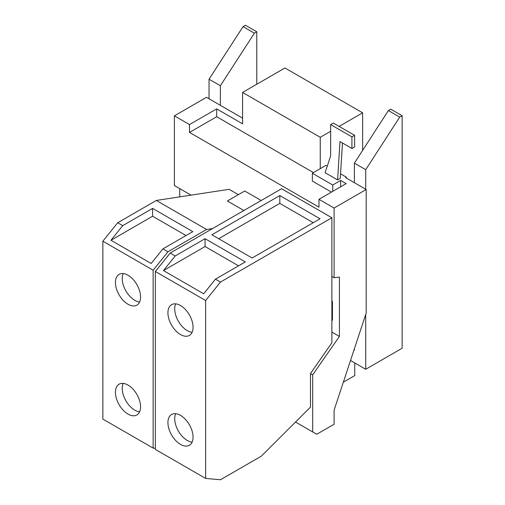 <?xml version="1.0" encoding="UTF-8"?>
<svg xmlns="http://www.w3.org/2000/svg" width="505" height="505" viewBox="0 0 505 505"><rect width="100%" height="100%" fill="white"/><g stroke="black" fill="none" stroke-linecap="round" stroke-linejoin="round"><path stroke-width="0.76" d="M175.677 303.858A17.776 10.264 -120 0 0 187.286 330.636A17.776 10.264 -120 0 0 192.102 332.309M175.677 413.69A17.776 10.264 -120 0 0 187.286 440.467A17.776 10.264 -120 0 0 192.102 442.14M313.264 222.692L279.82 203.389L218.665 238.701M351.922 148.47L339.985 141.577L337.599 179.913L325.1 172.697L330.63 155.963L330.63 124.59L351.922 136.88L351.922 148.47L354.598 146.923L354.598 135.334L351.922 136.88M354.598 135.334L333.306 123.043L330.63 124.59M331.867 301.687L332.441 301.359L331.867 301.024M331.867 320.517L332.441 320.183L332.441 301.359M203.685 293.79L163.462 270.566L175.21 255.959L205.087 238.707L245.31 261.931L215.427 279.177L203.685 293.79M238.53 265.845L205.087 246.535L163.462 270.566M180.493 305.531A17.776 10.264 60 0 1 192.108 321.193A17.776 10.264 60 0 1 189.381 335.44A17.776 10.264 60 0 1 180.493 334.556A17.776 10.264 60 0 1 168.878 318.895A17.776 10.264 60 0 1 171.605 304.654A17.776 10.264 60 0 1 180.493 305.531M180.493 415.363A17.776 10.264 60 0 1 192.108 431.03A17.776 10.264 60 0 1 189.381 445.271A17.776 10.264 60 0 1 180.493 444.394A17.776 10.264 60 0 1 168.878 428.726A17.776 10.264 60 0 1 171.605 414.485A17.776 10.264 60 0 1 180.493 415.363M123.188 273.552A17.776 10.264 -120 0 0 134.797 300.33A17.776 10.264 -120 0 0 139.614 302.003M123.188 383.383A17.776 10.264 -120 0 0 134.797 410.161A17.776 10.264 -120 0 0 139.614 411.834M399.72 117.103L365.721 169.68L354.384 163.134L388.389 110.557L399.72 117.103L402.138 115.708L390.801 109.168L388.389 110.557M365.721 314.445L365.721 369.262L350.508 360.482M365.721 169.68L365.721 189.242M353.992 349.94L354.384 350.167L354.384 348.753M354.384 182.696L354.384 163.134M254.375 33.191L220.369 85.762L209.038 79.222L243.038 26.645L254.375 33.191L256.786 31.796L245.449 25.25L243.038 26.645M220.369 85.762L220.369 105.33M209.038 98.784L209.038 79.222M320.044 218.779L252.102 258.005L211.879 234.787L279.82 195.561L320.044 218.779M279.82 203.389L279.82 195.561M205.087 246.535L205.087 238.707M242.577 118.145L206.488 97.313L174.389 115.847L174.389 185.531L191.035 195.138M313.46 172.596L216.683 116.724L216.683 108.878L242.577 123.826L242.577 92.447L320.252 137.297L320.252 168.676L312.355 173.234L312.355 181.08L331.457 192.108M332.738 191.363L332.738 185L340.635 180.443L340.635 186.806M332.738 185L312.355 173.234M320.252 168.676L325.946 165.387L327.265 166.151M340.553 173.821L346.329 177.154L346.329 178.05M346.329 177.154L345.553 177.602L366.182 189.508L334.083 208.041L318.964 199.317L318.964 207.157L189.508 132.417L189.508 124.571L174.389 115.847M340.635 180.443L346.146 183.624L318.964 199.317M342.472 143.01L340.269 178.366L337.599 179.913M334.083 208.041L334.083 277.725L339.41 277.093L339.41 336.418L312.683 374.83L312.683 431.939L316.717 434.268L334.083 424.244L334.083 410.212L366.182 313.056L366.182 189.508M339.41 336.418L331.867 332.063M334.083 277.725L331.867 276.443L331.867 342.8L310.468 373.548L312.683 374.83M215.427 279.177L220.458 282.08L205.63 300.525L155.357 271.501L170.179 253.055L175.21 255.959M155.357 271.501L155.357 449.399L205.63 478.424L205.63 300.525M205.63 478.424L220.458 479.75L261.319 456.16L310.468 407.125L310.468 373.548M152.598 208.401L192.815 231.625L162.938 248.877L151.191 263.484L110.974 240.26L122.715 225.653L152.598 208.401L152.598 216.228L110.974 240.26M186.036 235.538L152.598 216.228M127.999 275.225A17.776 10.264 60 0 1 139.614 290.893A17.776 10.264 60 0 1 136.887 305.134A17.776 10.264 60 0 1 127.999 304.256A17.776 10.264 60 0 1 116.39 288.589A17.776 10.264 60 0 1 119.117 274.348A17.776 10.264 60 0 1 127.999 275.225M127.999 385.056A17.776 10.264 60 0 1 139.614 400.724A17.776 10.264 60 0 1 136.887 414.965A17.776 10.264 60 0 1 127.999 414.087A17.776 10.264 60 0 1 116.39 398.42A17.776 10.264 60 0 1 119.117 384.179A17.776 10.264 60 0 1 127.999 385.056M402.138 115.708L402.138 348.235L365.721 369.262M242.577 92.447L284.953 67.979L362.634 112.823L362.634 150.383M362.634 112.823L339.12 126.401M330.63 131.3L320.252 137.297M256.786 84.24L256.786 31.796M354.75 362.931L354.75 375.6L343.343 382.184M312.683 431.939L295.526 422.035M179.723 188.605L179.723 196.868M170.179 253.055L281.588 188.731L331.867 217.762L220.458 282.08M261.205 200.504L244.723 190.985L227.389 200.996L243.871 210.509M189.508 124.571L216.683 108.878M216.683 116.724L189.508 132.417M331.867 217.762L331.867 276.443M212.624 228.55L206.602 229.472L156.323 200.447L229.1 189.325L238.354 194.665M162.938 248.877L167.963 251.774L153.141 270.219L102.862 241.194L117.69 222.749L122.715 225.653M206.602 229.472L167.963 251.774M156.323 200.447L117.69 222.749M102.862 241.194L102.862 419.093L153.141 448.118L153.141 270.219M153.141 448.118L155.357 448.32"/></g></svg>
